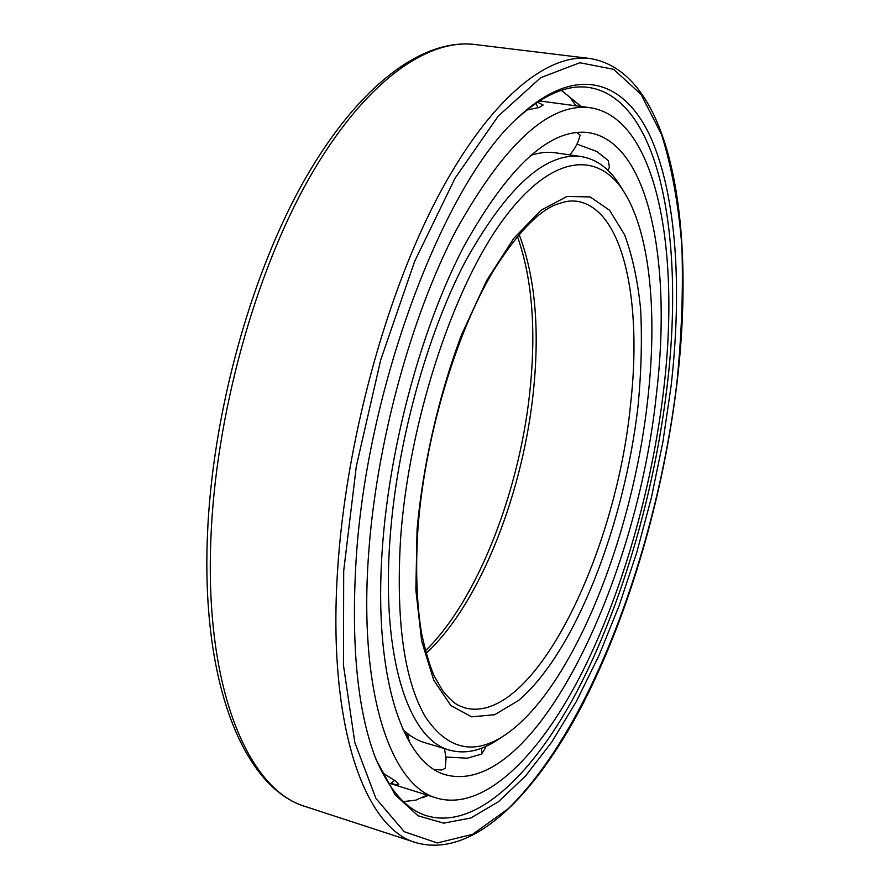 <?xml version="1.0" encoding="UTF-8"?>
<svg xmlns="http://www.w3.org/2000/svg" width="890" height="890" viewBox="0 0 890 890"><rect width="100%" height="100%" fill="white"/><g stroke="black" fill="none" stroke-linecap="round" stroke-linejoin="round"><path stroke-width="1.33" d="M434.32 769.483L441.663 770.006L445.234 768.359L446.035 758.414L444.466 748.59M382.355 548.318C372.943 677.602 403.259 763.954 446.079 774.901C534.757 797.93 637.44 579.891 656.442 393.97C671.894 264.764 649.934 142.1 588.546 132.632C550.298 127.837 508.668 165.885 463.679 246.764C421.715 327.264 389.486 445.567 382.355 548.318M485.54 746.565L485.451 747.978L481.579 754.064L467.339 758.191L445.957 757.045M608.048 170.457L609.428 167.042L608.226 160.489L596.712 151.445L576.987 144.113M569.6 154.86C574.862 149.231 578.366 142.645 580.113 135.091L576.664 132.443M368.46 556.139C358.714 694.667 391.489 786.259 437.023 798.174C483.415 811.357 537.616 757.846 579.468 677.579C621.387 596.267 651.769 490.579 663.64 389.92C680.349 251.447 657.254 117.936 590.192 107.712C549.163 102.628 504.396 143.635 455.869 230.721C410.601 317.53 375.869 445.467 368.46 556.139M382.322 772.687L396.028 781.376L398.776 784.435C398.431 785.114 395.794 784.758 390.877 783.378M537.527 102.194L543.145 105.009L539.207 107.445L526.758 110.082M422.316 797.74L428.324 795.449M561.39 90.346L581.148 106.5M517.079 118.459C542.577 95.43 565.795 85.006 586.744 87.187C660.113 95.63 684.955 239.265 667.1 386.327C654.462 492.838 622.21 604.466 577.532 690.34C532.943 775.034 474.826 831.538 425.231 815.307C405.317 808.432 388.685 789.174 375.324 757.524M355.878 564.015C351.161 648.065 357.925 713.302 376.192 759.749L395.149 794.848L418.078 815.796L443.698 823.15L470.81 817.999L498.422 801.734L525.656 775.869L551.833 741.937L576.42 701.365L598.97 655.507L619.162 605.567L636.706 552.657L651.346 497.822L662.872 442.03L671.06 386.282C682.14 289.673 676.834 197.035 651.102 138.284C625.269 80.612 576.787 62.701 518.803 116.801C444.8 181.593 365.556 388.185 355.878 564.015M402.981 729.533C409.756 735.986 416.976 740.347 424.641 742.638L449.55 750.125C464.958 754.364 481.067 750.904 497.888 739.712L504.497 735.363C572.114 690.328 632.823 536.726 647.742 399.432C657.365 314.949 650.49 235.149 624.769 193.152L620.619 186.422C610.106 169.178 596.979 159.221 581.226 156.551C545.514 152.034 506.855 187.067 465.225 261.66C426.432 335.797 396.695 444.444 389.987 539.218C381.098 659.067 409.255 740.046 449.55 750.125M530.318 155.516C539.173 152.535 547.561 151.634 555.482 152.802L581.226 156.551M624.769 193.152C598.536 149.876 550.732 153.336 501.281 222.3C451.964 290.808 408.71 423.651 400.556 538.817C395.828 620.975 404.127 680.349 425.442 716.951C447.425 749.48 473.769 755.621 504.497 735.363M407.019 737.777L405.873 732.147M481.579 754.064L481.69 748.156M343.696 570.879L343.462 665.275L354.832 742.538L375.947 798.497L404.294 831.727L437.29 842.952L472.59 834.319L508.212 808.721C591.327 727.608 657.02 548.34 676.845 383.034C681.618 335.752 683.309 290.34 681.907 246.797C678.625 204.911 671.85 167.509 661.57 134.579L641.078 94.429L613.677 69.331L579.846 62.734L540.708 77.686L498.178 116.167L455.035 178.245L414.662 261.349L380.697 359.983L356.334 466.204L343.696 570.879M337.544 571.146C327.398 727.364 365.178 828.735 416.019 842.674C473.124 858.783 534.69 795.705 582.06 705.559C629.419 613.822 663.428 495.808 677.023 382.811C695.613 226.983 672.529 72.023 589.97 58.495C546.95 53 488.766 99.58 436.756 198.915C384.914 298.094 345.298 445.056 337.544 571.146M416.019 842.674L305.704 806.652C248.889 790.631 204.355 689.75 210.919 537.894C215.747 415.263 254.929 273.597 309.142 178.267C363.543 82.814 426.622 38.404 474.771 44.5L589.97 58.495M417.065 529.505C422.995 464.257 438.837 395.071 461.676 334.518L486.619 280.561L513.719 238.442L541.076 210.185L566.997 196.479L590.148 196.912L609.55 210.251L624.602 234.76C632.412 255.886 637.763 280.739 640.644 309.331C642.146 339.435 641.323 371.264 638.174 404.839C624.936 523.009 575.552 652.036 518.614 700.441L494.651 714.726L471.633 716.839L450.863 705.536L433.753 680.205L421.693 641.201L415.864 590.037L417.065 529.505M577.12 201.307C623.768 208.761 642.369 302.222 630.509 404.928C615.902 554.793 532.81 726.307 464.758 707.828C458.528 705.203 454.912 705.67 442.653 690.651L434.498 676.567C430.015 666.777 425.698 652.314 421.526 633.191C416.609 603.298 415.419 568.365 417.966 528.415C424.719 437.947 455.658 333.95 493.438 270.727C516.067 234.96 536.436 213.099 554.526 205.134C567.72 200.339 571.191 200.739 577.12 201.307M426.088 653.36C480.934 602.931 524.577 489.266 534 385.248C539.54 325.05 534.556 274.743 519.048 234.315M403.437 801.59L415.897 800.143L427.122 795.07M390.554 783.601L437.023 798.174M539.474 100.937L590.192 107.712M576.041 105.821L569.7 97.11L561.323 90.368M538.15 107.779L535.88 103.307M409.433 742.115L407.509 733.494M389.242 784.468L394.704 780.397M305.704 806.652C244.917 788.618 201.173 686.19 207.437 535.491C212.176 413.705 251.036 273.541 305.17 178.823C359.438 84.205 423.139 38.37 474.771 44.5M425.398 650.824C478.698 599.003 521.462 486.396 530.651 383.59C535.947 325.251 531.519 276.167 517.346 236.317"/></g></svg>
